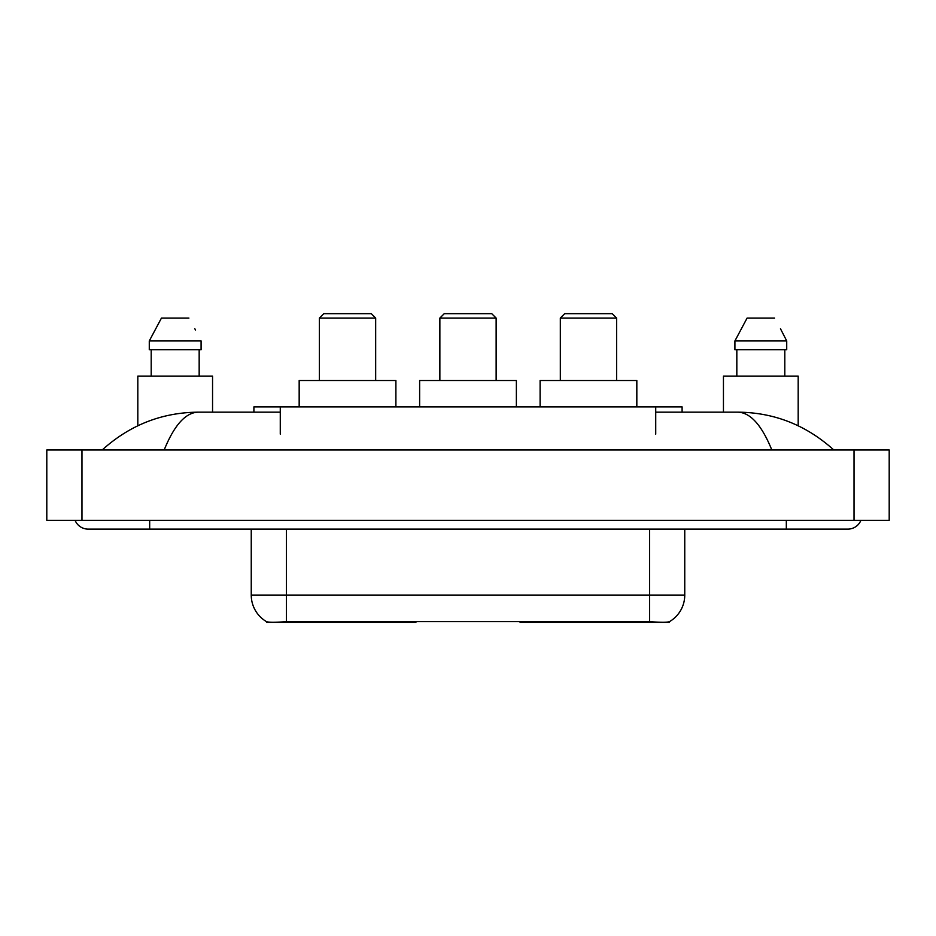 <?xml version="1.0" encoding="UTF-8"?>
<svg xmlns="http://www.w3.org/2000/svg" width="936" height="936" viewBox="0 0 936 936"><rect width="100%" height="100%" fill="white"/><g stroke="black" fill="none" stroke-linecap="round" stroke-linejoin="round"><path stroke-width="1.4" d="M415.935 621.457L415.935 622.323L266.631 622.323L266.631 621.703M253.902 412.168L253.902 406.891L682.098 406.891L682.098 412.168M669.369 621.703L669.369 622.323L520.065 622.323L520.065 621.457M75.091 520.322A14.075 14.075 0 0 0 88.124 529.109A14.075 14.075 0 0 1 75.091 520.322A14.075 14.075 0 0 0 88.124 529.109L847.876 529.109A14.075 14.075 0 0 0 860.909 520.322A14.075 14.075 0 0 1 847.876 529.109A14.075 14.075 0 0 0 860.909 520.322A14.075 14.075 0 0 1 847.876 529.109M771.826 449.97C761.74 425.143 750.403 412.542 737.837 412.168L655.726 412.168M280.274 412.168L198.163 412.168C185.597 412.542 174.26 425.143 164.174 449.97M81.97 449.97L889.2 449.97L889.2 520.322L46.8 520.322L46.8 449.97L81.97 449.97L81.97 520.322M737.837 412.168C774.13 412.448 806.13 425.049 833.8 449.97L830.805 447.256M105.195 447.256L102.199 449.97C129.741 425.108 161.729 412.495 198.163 412.168M251.246 529.109L251.246 595.062A30.771 30.771 0 0 0 266.456 621.609C268.737 622.498 275.383 622.498 286.416 621.609L649.584 621.609C660.594 622.498 667.251 622.498 669.544 621.609A30.771 30.771 0 0 0 684.754 595.062L684.754 529.109M212.554 412.168L212.554 376.108L137.814 376.108L137.814 425.763M199.169 349.725L199.169 376.108L199.169 349.725M149.28 340.938L161.448 318.076L149.28 340.938L149.28 349.725L201.088 349.725L201.088 340.938L149.28 340.938M195.53 330.08L194.828 328.747M151.199 349.725L151.199 376.108M188.908 318.076L161.448 318.076M798.186 425.763L798.186 376.108L723.446 376.108L723.446 412.168M781.162 330.08L786.72 340.938L734.912 340.938L747.092 318.076L734.912 340.938L734.912 349.725L786.72 349.725L786.72 340.938L786.72 349.725M786.72 340.938L780.472 328.747M736.831 349.725L736.831 376.108M784.801 376.108L784.801 349.725M774.552 318.076L747.092 318.076M319.398 318.076L375.675 318.076L371.276 313.677L323.786 313.677L319.398 318.076L319.398 380.507M375.675 318.076L375.675 380.507M395.893 406.891L395.893 380.507L299.169 380.507L299.169 406.891M560.325 318.076L616.602 318.076L612.214 313.677L564.724 313.677L560.325 318.076L560.325 380.507M616.602 318.076L616.602 380.507M636.831 406.891L636.831 380.507L540.107 380.507L540.107 406.891M439.861 318.076L496.138 318.076L491.739 313.677L444.261 313.677L439.861 318.076L439.861 380.507M496.138 318.076L496.138 380.507M516.368 406.891L516.368 380.507L419.632 380.507L419.632 406.891M562.15 621.457L562.15 622.323M645.629 622.323L645.629 621.457M373.85 621.457L373.85 622.323M290.371 622.323L290.371 621.457M280.274 434.14L280.274 406.891M655.726 434.14L655.726 406.891M382.11 621.457L382.11 622.323M553.89 621.457L553.89 622.323M520.603 621.457L520.603 622.323M415.397 621.457L415.397 622.323M786.322 520.322L786.322 529.109M149.678 520.322L149.678 529.109M854.03 449.97L854.03 520.322M649.584 621.609L649.584 595.062L684.754 595.062M251.246 595.062L286.416 595.062L286.416 621.609M286.416 529.109L286.416 595.062L649.584 595.062L649.584 529.109"/></g></svg>
